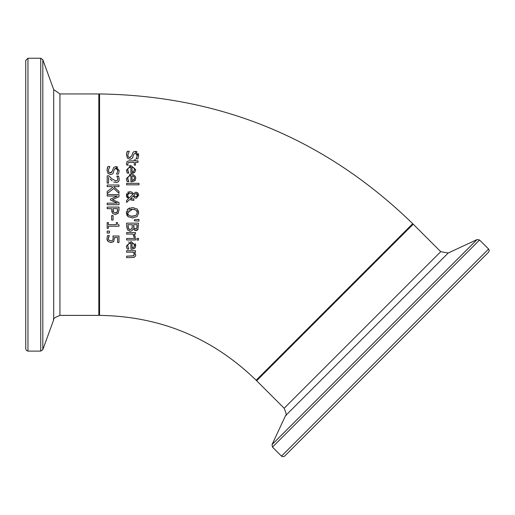 <?xml version="1.0" encoding="UTF-8"?>
<svg xmlns="http://www.w3.org/2000/svg" width="515" height="515" viewBox="0 0 515 515"><rect width="100%" height="100%" fill="white"/><g stroke="black" fill="none" stroke-linecap="round" stroke-linejoin="round"><path stroke-width="0.77" d="M113.467 241.715L110.944 242.559L108.099 241.516L106.94 238.619L107.609 235.529L109.283 235.529L108.929 236.269M109.283 235.638L108.311 238.645L109.026 240.351L110.95 240.949L112.656 240.28L113.203 238.348L112.914 236.012L118.997 236.012L118.997 242.494L117.613 242.494L117.613 237.537L114.465 237.537L113.796 241.342L110.944 242.559M113.203 238.348L113.12 237.177M108.652 236.913L108.401 237.776M107.609 240.943L107.3 240.383M107.081 239.758L106.966 239.095M112.914 236.012L118.997 236.012M108.311 238.645L109.026 240.351M107.609 235.529L109.283 235.529M130.913 167.111L129.458 167.336L128.048 168.572L127.733 170.04L128.808 173.085L127.179 173.085L126.433 170.059L131.016 165.598L135.748 169.699L134.763 172.261L130.913 173.246L130.913 167.111L128.57 167.871M127.733 170.04L127.842 171.006M134.177 172.699L133.552 172.982M133.52 172.995L131.724 173.246M129.065 165.894L131.016 165.598M134.492 170.059L133.823 167.839L133.185 167.394M134.37 168.663L133.823 167.839L132.052 167.111L132.052 171.791L133.044 171.662M132.052 167.111L132.052 171.791L133.829 171.283L134.518 169.609M128.126 171.862L128.808 172.995M129.497 174.315L129.851 174.244M126.819 180.707L126.433 178.608L131.016 174.147L133.024 174.45L135.329 176.381L135.748 178.242L134.763 180.81L130.913 181.795L130.913 175.66L129.046 176.072M135.612 177.128L135.722 177.765M135.355 180.038L135.085 180.462M134.763 180.81L131.724 181.795M130.913 175.66L129.413 175.905L128.003 177.212L127.733 178.589L128.808 181.628L127.179 181.628L126.497 179.497M128.126 180.405L128.808 181.544M127.733 178.647L127.849 179.555M132.052 175.66L132.052 180.34L133.829 179.832L134.518 178.158L133.823 176.388L132.052 175.66L132.052 180.34L134.08 179.593M134.267 179.323L134.518 178.158M134.37 177.212L134.029 176.613M133.99 176.574L133.102 175.905M137.273 155.903L135.439 152.987L133.604 154.526L132.78 157.493M138.335 153.541L138.657 155.324L137.891 158.832L136.012 158.832L137.299 155.427L137.164 154.436M126.651 153.097L127.34 151.262L129.317 151.262L127.784 155.028L128.325 156.991L129.265 157.603L131.563 156.2L133.14 152.118L135.278 151.352L138.657 155.446M133.14 152.118L135.278 151.352L136.25 151.494M136.572 151.616L137.061 151.899M129.754 157.654L130.43 157.558M127.791 155.324L127.939 156.251M132.979 156.946L131.853 158.729L130.005 159.296L127.495 158.221L126.433 154.758M126.426 155.137L127.34 151.262L129.317 151.262M138.973 184.827L126.632 184.827L126.632 183.334L138.973 183.334L138.973 184.827M128.319 162.579L127.765 163.828L128.048 165.109L126.709 165.109L126.465 163.455L127.128 161.588L128.473 160.944L134.261 160.873L134.261 159.869L135.496 159.869L135.496 160.873L138.039 160.873L138.039 162.367L135.496 162.367L135.496 165.109L134.261 165.109L134.261 162.367L128.319 162.579L127.765 163.828L128.048 165.025M135.496 160.873L138.039 160.873M129.355 160.873L134.261 160.873M126.387 212.766L127.997 208.955L132.542 207.545L137.093 208.961L138.696 212.766L137.093 216.57L132.542 217.987L127.997 216.57L126.387 212.766L126.445 211.858M128.37 216.867L127.997 216.57M127.495 216.062L126.78 214.884M126.516 214.028L126.452 213.699M127.314 209.695L127.649 209.283M138.696 212.766L138.657 213.422M137.093 208.961L138.541 211.382M128.924 208.324L129.754 207.97M131.428 216.287L136.108 215.386L137.331 212.772L136.108 210.152L132.542 209.187L127.746 212.772C127.308 214.639 128.905 215.83 132.542 216.352L136.108 215.386L137.331 212.772L137.035 211.279M134.582 209.431L134.209 209.341M132.542 209.187L130.224 209.508M129.973 209.599L128.853 210.262M128.023 211.369L127.746 212.772M127.829 213.59L128.834 215.257M133.765 198.912L133.849 200.464L129.555 199.633L126.632 202.466L126.632 200.438L128.332 198.816L126.387 195.23L129.877 191.548L132.052 192.243L133.327 193.73L135.954 192.14L137.84 192.951L138.696 195.269L136.243 198.256L134.634 197.792L133.308 195.977L130.437 198.764L131.853 198.893M135.954 192.14L138.22 193.453M126.387 195.23L126.677 193.64M127.623 192.327L128.023 192.037M128.145 191.96L128.473 191.805M127.018 197.464L126.407 195.706M127.759 196.376L129.027 198.127L132.761 194.483L132.464 194.097M127.862 194.638L127.675 195.661L129.027 198.127L132.761 194.483L131.331 193.363M128.589 193.698L128.145 194.136M130.321 193.183L128.402 193.852L127.675 195.661M134.512 196.196L135.271 196.595M137.466 194.374L136.469 193.73L134.962 193.994L133.868 195.23L134.261 195.945M137.016 196.472L137.698 195.211L136.031 193.692L134.962 193.994L133.868 195.23L134.827 196.415L136.733 196.601M136.089 196.704L137.698 195.211M132.761 194.483L131.937 193.659L130.263 193.183M138.696 195.269L136.243 198.256M130.437 198.764L133.849 198.912M126.632 200.438L128.332 198.816M138.973 221.109L134.376 220.761L134.376 219.693L138.973 219.345L138.973 221.109M134.376 219.693L138.973 219.345M135.786 230.591L133.256 228.937L132.645 230.083L131.125 231.048L130.263 231.145L127.591 229.922L126.632 226.523L126.632 223.137L138.445 223.137L137.969 229.368L135.786 230.591L134.846 230.43M137.969 229.368L137.672 229.812M137.473 230.025L136.874 230.398M136.687 230.463L136.314 230.553M130.263 231.145L129.336 231.042M131.731 228.995L132.278 227.778M129.291 229.355L130.192 229.51L132.033 228.551L132.336 224.707L127.978 224.707L128.473 228.66L129.008 229.201M127.978 224.707L127.984 226.613M128.035 227.327L128.138 227.913M136.301 228.815L136.797 228.351L137.106 224.707L133.649 224.707L133.688 227.353M133.707 227.476L134.042 228.293L136.031 228.905M133.649 224.707L134.042 228.293L135.561 228.956L136.797 228.351L137.106 226.207M128.473 228.66L130.192 229.51M133.964 236.443L132.922 234.087L126.632 234.087L126.632 232.593L135.496 232.593L135.496 234.087L134.177 234.087L135.451 237.293L133.9 237.293L133.9 235.806M133.9 237.215L133.964 236.411M126.632 238.477L135.496 238.477L135.496 239.971L126.632 239.971L126.632 238.477M138.522 240.074L136.971 240.074L136.971 238.381L138.522 238.381L138.522 240.074M136.971 238.381L138.522 238.381M132.13 249.189L130.913 249.196L130.913 243.061L129.426 243.299L128.035 244.541L127.733 245.99L128.808 249.035L127.179 249.035L126.433 246.009L131.016 241.548L135.748 245.649L134.763 248.211L132.793 249.118M130.913 243.061L128.563 243.833M128.454 243.936L127.939 244.76M135.316 247.515L134.763 248.211L131.724 249.196M135.291 243.717L135.722 245.134M128.441 242.114L128.872 241.915M134.492 246.028L133.823 243.788L132.052 243.061L132.052 247.741L133.05 247.612M134.37 244.612L133.823 243.788M132.052 243.061L132.052 247.741L133.829 247.232L134.518 245.558M127.733 245.99L128.808 248.951M126.684 247.683L126.433 246.009M107.184 168.463L107.899 166.545L109.869 166.545L108.337 170.304L108.877 172.274L109.83 172.879L112.122 171.482L113.699 167.394L115.83 166.628L119.21 170.6L118.444 174.115L116.57 174.115L117.851 170.703L115.997 168.263L114.156 169.808L113.023 173.349L112.289 174.096L110.558 174.572L108.053 173.504L106.985 170.124M106.978 170.42L107.899 166.545L109.869 166.545M110.313 172.937L111.472 172.577M115.83 166.628L116.976 166.834M117.227 166.944L117.703 167.24M115.997 168.263L114.806 168.663M117.851 170.703L117.684 169.602M117.053 168.637L116.236 168.283M135.735 254.655L135.516 256.09L134.016 257.423L126.632 257.667L126.632 256.174L133.874 255.749M126.632 256.174L133.668 255.884L134.254 253.934M134.241 253.889L134.1 253.489M133.668 255.884L134.331 254.5L133.256 252.202L126.632 252.202L126.632 250.708L135.496 250.708L135.496 252.202L134.512 252.202L135.748 254.893M113.725 188.471L107.191 193.646L107.191 191.606L112.682 187.293L111.91 186.604L107.191 186.604L107.191 185.033L118.997 185.033L118.997 186.604L113.577 186.604L118.997 191.445L118.997 193.357L113.725 188.471M107.191 191.606L112.682 187.293M113.577 186.604L118.997 191.445M110.249 179.104L112.116 180.887M115.405 180.984L117.401 180.437L117.884 178.995L116.854 176.085L118.695 176.433M117.401 180.437L117.748 179.825M108.865 175.834L107.191 175.834L108.865 175.834L111.71 178.686L115.92 181.023M117.884 178.995L116.854 176.169M116.854 176.085L118.54 176.085L119.248 179.111L118.997 180.675L118.379 181.692L116.802 182.555L113.641 182.02M107.191 175.834L107.191 183.121L108.562 183.121L108.562 177.321M112.991 213.699L112.611 213.307M118.263 213.159L115.437 214.568L112.817 213.532L111.594 210.004L111.594 208.672L107.191 208.672L107.191 207.101L118.997 207.101L118.997 210.069L117.974 213.532M111.897 212.083L111.736 211.523M117.188 212.077L117.639 208.672L112.933 208.672L113.641 212.257L115.392 212.933L117.188 212.077L117.639 210.004M115.392 212.933L116.422 212.734M116.628 212.624L116.95 212.373M112.933 208.672L113.107 211.356M112.424 199.678L118.997 202.53L118.997 204.706L107.191 204.706L107.191 203.142L117.362 203.142L110.442 200.058L110.442 199.099L117.362 196.048L107.191 196.048L107.191 194.586L118.997 194.586L118.997 196.73L112.424 199.678L118.997 202.53M110.442 199.099L117.362 196.048M113.075 220.053L111.639 220.053L111.639 215.579L113.075 215.579L113.075 220.053M111.639 215.579L113.075 215.579M116.313 224.695L116.313 222.551L117.394 222.551L117.735 224.34L119.036 224.991L119.036 226.214L108.395 226.214L108.395 228.312L107.191 228.312L107.191 222.551L108.395 222.551L108.395 224.695L116.313 224.695M109.45 233.018L107.191 233.018L107.191 231.126L109.45 231.126L109.45 233.018M107.191 231.126L109.45 231.126M99.562 204.667L99.562 93.949C221.115 95.739 325.499 138.973 412.715 223.665L256.135 380.237C212.528 337.898 160.339 316.274 99.562 315.38L99.562 204.667M59.94 93.949L53.695 89.578L53.695 319.751C52.575 318.991 54.654 317.536 59.94 315.38L59.94 93.949L98.822 93.949L99.562 94.689M27.965 58.227L25.75 60.442L25.75 348.893L26.413 350.47L27.965 351.108L27.965 58.227L40.73 58.227L42.816 59.682L53.695 89.578M25.75 342.192L25.75 67.143M386.617 354.14L488.6 252.157L489.25 250.573L488.6 249.028L281.505 456.129L283.05 456.773L284.634 456.129L386.617 354.14M98.822 93.949L98.822 315.38L99.562 314.646M40.73 58.227L40.73 351.108L42.816 349.653L42.816 59.682M281.505 456.129L272.474 447.097L479.574 239.996L477.07 239.559L272.036 444.593L285.477 415.76L448.237 253L440.731 251.68L284.158 408.253L256.657 380.759L413.236 224.186L412.193 224.186M59.94 315.38L98.822 315.38M27.965 351.108L40.73 351.108M53.695 319.751L42.816 349.653M256.657 380.759L256.657 379.716M440.731 251.68L413.236 224.186M488.6 249.028L479.574 239.996M272.474 447.097L272.036 444.593M448.237 253L477.07 239.559M285.477 415.76C286.81 416.017 286.366 413.513 284.158 408.253"/></g></svg>

